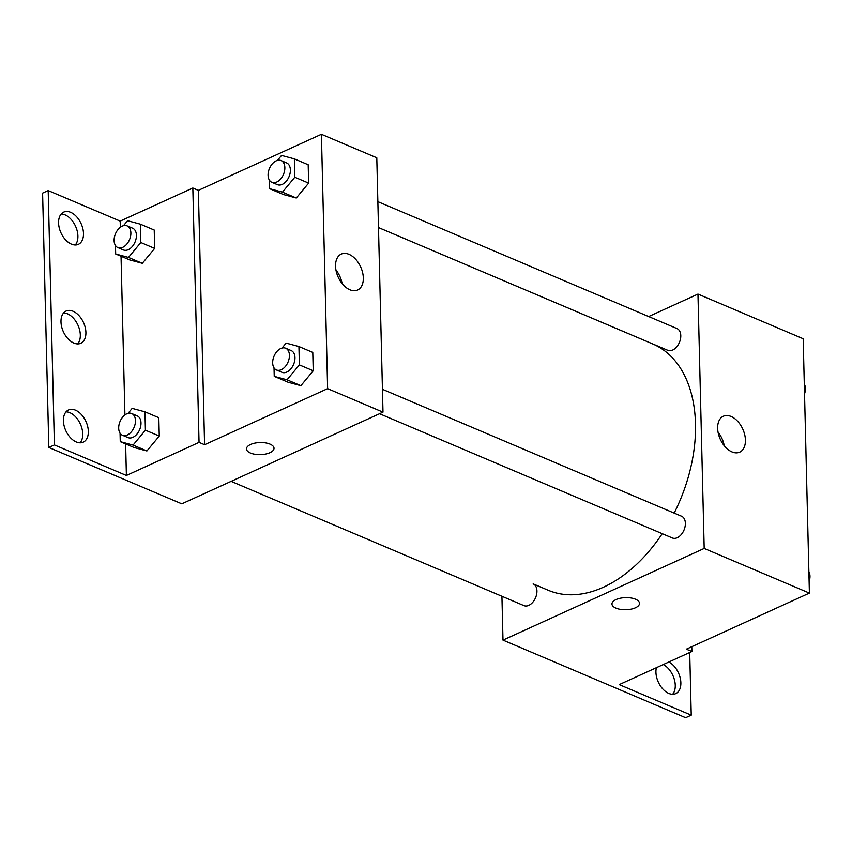 <?xml version="1.0" encoding="UTF-8"?>
<svg xmlns="http://www.w3.org/2000/svg" width="852" height="852" viewBox="0 0 852 852"><rect width="100%" height="100%" fill="white"/><g stroke="black" fill="none" stroke-linecap="round" stroke-linejoin="round"><path stroke-width="1.28" d="M648.66 316.55L697.969 294.078L803.18 338.734L809.4 593.088L686.361 649.16L691.899 651.503L619.244 684.614L691.238 715.158L685.647 717.703L502.989 640.118L501.924 596.272M378.49 227.559L667.798 350.321A11.8 7.615 -67 0 0 679.406 342.429A11.8 7.615 -67 0 0 677.02 328.584L377.851 201.636M697.969 294.078L704.189 548.443L502.989 640.118M231.116 481.359L523.948 605.623A11.8 7.615 -67 0 0 535.567 597.721A11.8 7.615 -67 0 0 533.171 583.886L548.219 590.255A133.785 86.254 -67 0 0 603.418 587.22A133.785 86.254 -67 0 0 662.238 533.672M379.555 413.721L672.377 537.974A11.8 7.615 -67 0 0 683.996 530.082A11.8 7.615 -67 0 0 681.6 516.248L382.442 389.3M674.177 513.096A133.785 86.254 -67 0 0 652.738 343.952L378.49 227.569M731.964 451.901A19.734 12.343 -114.5 0 1 718.385 433.774A19.734 12.343 -114.5 0 1 723.348 416.223A19.734 12.343 -114.5 0 1 742.763 429.067A19.734 12.343 -114.5 0 1 739.717 452.146A19.734 12.343 -114.5 0 1 731.964 451.901M704.189 548.443L809.4 593.088M635.517 599.222A13.77 6.06 -1.4 0 1 639.511 603.344A13.77 6.06 -1.4 0 1 625.89 609.734A13.77 6.06 -1.4 0 1 611.97 604.015A13.77 6.06 -1.4 0 1 620.426 598.2A13.77 6.06 -1.4 0 1 635.517 599.222M724.232 445.713A19.734 12.343 65.5 0 0 718.044 432.124M611.97 604.015A13.77 6.06 178.6 0 0 625.89 609.734A13.77 6.06 178.6 0 0 639.511 603.344M689.705 652.504L691.238 715.158M663.271 664.549A17.711 11.076 -114.5 0 1 674.102 678.639A17.711 11.076 -114.5 0 1 672.654 694.252M691.781 646.689L691.899 651.503M668.863 662.004A17.711 11.076 -114.5 0 1 680.322 678.437A17.711 11.076 -114.5 0 1 675.732 693.613A17.711 11.076 -114.5 0 1 668.777 693.4A17.711 11.076 -114.5 0 1 656.391 667.691M376.786 157.79L382.995 412.144L181.806 503.83L48.82 447.47L42.6 193.116L48.191 190.571L120.175 221.115L192.829 188.015L198.367 190.358L321.406 134.296L376.786 157.79M300.884 385.679L313.227 370.769L312.78 352.408L313.227 370.769L300.884 385.679L288.082 382.228L300.884 385.679L287.039 379.8L274.238 376.35L274.024 367.883M308.648 183.105L308.19 164.755L308.648 183.105L296.294 198.015L308.648 183.105L294.803 177.237L282.449 192.147L269.647 188.697L269.445 180.219M283.492 194.565L296.294 198.015L283.492 194.565L269.647 188.697M321.406 134.296L327.626 388.65L204.586 444.712L198.367 190.358M349.863 289.765A19.734 12.343 -114.5 0 1 336.295 271.639A19.734 12.343 -114.5 0 1 341.247 254.088A19.734 12.343 -114.5 0 1 360.662 266.932A19.734 12.343 -114.5 0 1 357.616 290A19.734 12.343 -114.5 0 1 349.863 289.765M327.626 388.65L382.995 412.144M270.031 444.126A13.77 6.06 -1.4 0 1 274.024 448.248A13.77 6.06 -1.4 0 1 260.403 454.638A13.77 6.06 -1.4 0 1 246.484 448.929A13.77 6.06 -1.4 0 1 254.95 443.104A13.77 6.06 -1.4 0 1 270.031 444.126M204.586 444.712L199.048 442.369L126.394 475.469L54.4 444.925L48.82 447.47M246.484 448.919A13.77 6.06 178.6 0 0 260.403 454.638A13.77 6.06 178.6 0 0 274.024 448.248M342.131 283.578A19.734 12.343 65.5 0 0 335.944 269.988M54.4 444.925L48.191 190.571M63.602 312.94A17.711 11.076 -114.5 0 1 77.937 325.102A17.711 11.076 -114.5 0 1 77.702 343.899M66.019 411.857A17.711 11.076 -114.5 0 1 69.885 412.709A17.711 11.076 -114.5 0 1 81.387 426.628A17.711 11.076 -114.5 0 1 80.12 442.816M61.184 214.022A17.711 11.076 -114.5 0 1 65.05 214.885A17.711 11.076 -114.5 0 1 76.552 228.794A17.711 11.076 -114.5 0 1 75.285 244.982M199.048 442.369L192.829 188.015M154.67 248.401L154.223 230.04L154.67 248.401L142.316 263.311L154.67 248.401L140.825 242.522L128.482 257.432L115.68 253.981L115.467 245.514M129.525 259.86L142.316 263.311L129.525 259.86L115.68 253.981M159.26 436.054L158.813 417.704L159.26 436.054L146.906 450.964L159.26 436.054L145.415 430.185L133.061 445.095L120.26 441.645L120.057 433.167M134.105 447.524L146.906 450.964L134.105 447.524L120.26 441.645M126.394 475.469L125.627 443.913M124.914 414.935L121.037 256.26M120.324 227.282L120.175 221.115M73.836 343.047A17.711 11.076 -114.5 0 1 61.653 326.785A17.711 11.076 -114.5 0 1 66.105 311.033A17.711 11.076 -114.5 0 1 83.517 322.557A17.711 11.076 -114.5 0 1 80.791 343.26A17.711 11.076 -114.5 0 1 73.836 343.047M75.477 410.163A17.711 11.076 -114.5 0 1 87.66 426.426A17.711 11.076 -114.5 0 1 83.208 442.177A17.711 11.076 -114.5 0 1 65.796 430.654A17.711 11.076 -114.5 0 1 68.522 409.95A17.711 11.076 -114.5 0 1 75.477 410.163M70.641 212.329A17.711 11.076 -114.5 0 1 82.825 228.592A17.711 11.076 -114.5 0 1 78.373 244.343A17.711 11.076 -114.5 0 1 60.961 232.82A17.711 11.076 -114.5 0 1 63.687 212.116A17.711 11.076 -114.5 0 1 70.641 212.329M277.443 160.389L281.554 155.426L294.355 158.877L294.803 177.237M271.852 182.307L277.39 184.65A11.8 7.615 -67 0 0 289.009 176.758A11.8 7.615 -67 0 0 286.613 162.924L281.075 160.57A11.8 7.615 -67 0 0 276.208 160.836A11.8 7.615 -67 0 0 268.391 171.88A11.8 7.615 -67 0 0 271.852 182.307A11.8 7.615 -67 0 0 283.471 174.404A11.8 7.615 -67 0 0 281.075 160.57M282.449 192.147L296.294 198.015M294.355 158.877L308.19 164.755M282.023 348.053L286.134 343.09L298.935 346.54L299.382 364.89L287.039 379.8M276.442 369.96L281.98 372.313A11.8 7.615 -67 0 0 293.589 364.422A11.8 7.615 -67 0 0 291.192 350.577L285.665 348.223A11.8 7.615 -67 0 0 280.787 348.5A11.8 7.615 -67 0 0 272.981 359.544A11.8 7.615 -67 0 0 276.442 369.96A11.8 7.615 -67 0 0 288.051 362.068A11.8 7.615 -67 0 0 285.665 348.223M274.238 376.35L288.082 382.228M298.935 346.54L312.78 352.408M299.382 364.89L313.227 370.769M123.465 225.684L127.576 220.721L140.378 224.172L140.825 242.522M117.874 247.591L123.412 249.945A11.8 7.615 -67 0 0 135.031 242.053A11.8 7.615 -67 0 0 132.635 228.208L127.097 225.865A11.8 7.615 -67 0 0 122.23 226.131A11.8 7.615 -67 0 0 114.424 237.175A11.8 7.615 -67 0 0 117.874 247.591A11.8 7.615 -67 0 0 129.493 239.7A11.8 7.615 -67 0 0 127.097 225.865M128.482 257.432L142.316 263.311M140.378 224.172L154.223 230.04M128.056 413.337L132.166 408.374L144.968 411.825L145.415 430.185M122.464 435.255L128.002 437.598A11.8 7.615 -67 0 0 139.621 429.706A11.8 7.615 -67 0 0 137.225 415.872L131.687 413.518A11.8 7.615 -67 0 0 126.82 413.784A11.8 7.615 -67 0 0 119.003 424.828A11.8 7.615 -67 0 0 122.464 435.255A11.8 7.615 -67 0 0 134.083 427.363A11.8 7.615 -67 0 0 131.687 413.518M133.061 445.095L146.906 450.964M144.968 411.825L158.813 417.704M804.533 393.912A11.8 7.615 -67 0 0 804.288 383.986M809.123 581.565A11.8 7.615 -67 0 0 808.878 571.649"/></g></svg>
